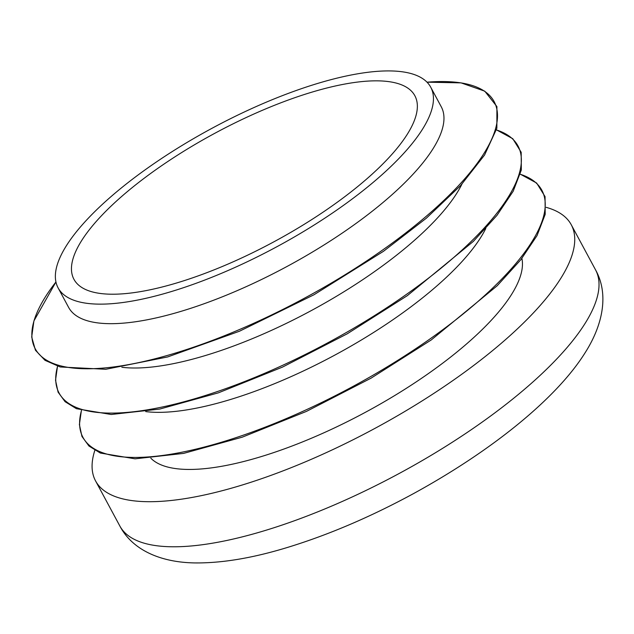 <?xml version="1.0" encoding="UTF-8"?>
<svg xmlns="http://www.w3.org/2000/svg" width="634" height="634" viewBox="0 0 634 634"><rect width="100%" height="100%" fill="white"/><g stroke="black" fill="none" stroke-linecap="round" stroke-linejoin="round"><path stroke-width="0.95" d="M461.924 184.137A211.613 67.529 151.7 0 1 310.811 310.85A211.613 67.529 151.7 0 1 121.839 367.26M485.795 228.47A211.613 67.529 151.7 0 1 334.681 355.183A211.613 67.529 151.7 0 1 145.709 411.593M150.813 458.184A211.613 67.529 -28.3 0 0 170.491 467.702A211.613 67.529 -28.3 0 0 390.211 398.247A211.613 67.529 -28.3 0 0 521.885 258.387M94.846 450.314A270.139 86.208 -28.3 0 0 95.56 480.905A270.139 86.208 -28.3 0 0 125.429 499.481A270.139 86.208 -28.3 0 0 416.411 404.452A270.139 86.208 -28.3 0 0 571.266 224.761A270.139 86.208 -28.3 0 0 546.12 207.326M430.724 87.207L441.24 106.742A211.613 67.529 151.7 0 1 319.94 247.498A211.613 67.529 151.7 0 1 92.001 321.937A211.613 67.529 151.7 0 1 68.607 307.387L58.09 287.852A211.613 67.529 -28.3 0 0 81.485 302.402A211.613 67.529 -28.3 0 0 309.416 227.963A211.613 67.529 -28.3 0 0 430.724 87.207A211.613 67.529 -28.3 0 0 212.39 128.076A211.613 67.529 -28.3 0 0 58.09 287.852M95.346 292.623A193.6 61.783 -28.3 0 0 303.884 224.523A193.6 61.783 -28.3 0 0 414.866 95.742A193.6 61.783 -28.3 0 0 215.116 133.132A193.6 61.783 -28.3 0 0 73.948 279.309A193.6 61.783 -28.3 0 0 95.346 292.623M595.54 269.846C608.727 293.383 603.56 324.006 584.857 353.162C556.327 398.588 491.778 450.806 413.281 493.735C370.668 516.853 328.983 534.676 288.216 547.213C253.093 558.015 221.908 563.254 194.646 562.921C160.798 562.374 132.443 550.169 119.834 525.99A270.139 86.208 -28.3 0 0 149.703 544.558A270.139 86.208 -28.3 0 0 440.685 449.538A270.139 86.208 -28.3 0 0 595.54 269.846L571.266 224.761M81.461 410.539A260.598 83.157 -28.3 0 0 184.272 451.733A260.598 83.157 -28.3 0 0 430.502 338.58A260.598 83.157 -28.3 0 0 520.284 174.263M57.591 366.206A260.598 83.157 -28.3 0 0 160.402 407.4A260.598 83.157 -28.3 0 0 406.632 294.247A260.598 83.157 -28.3 0 0 496.414 129.93M382.762 249.915A260.598 83.157 -28.3 0 0 427.007 82.182L461.045 82.872L484.748 91.161L496.905 106.575L496.866 128.242L484.574 155.021L460.641 185.54L426.341 218.199L383.483 251.302L313.981 294.762L239.486 331.225L167.645 356.942L105.807 369.281L60.23 366.975L45.03 360.334L35.449 350.245L31.7 336.987L33.919 320.907L55.935 281.979A260.598 83.157 -28.3 0 0 106.171 367.799A260.598 83.157 -28.3 0 0 382.762 249.915M119.834 525.99L95.56 480.905M520.308 174.184L536.649 183.044L545.05 196.603L545.2 214.332L537.046 235.594L520.871 259.671L497.238 285.712L431.223 339.967L371.08 378.149L306.412 411.411L242.267 437.167L183.638 453.389L135.082 458.826L100.315 453.041L88.966 446.035L81.952 436.469L79.401 424.55L81.382 410.515M496.438 129.851L512.779 138.711L521.18 152.271L521.33 169.999L513.175 191.262L497.001 215.338L473.368 241.38L407.353 295.634L347.21 333.817L282.542 367.078L218.397 392.834L159.768 409.057L111.212 414.493L76.445 408.708L65.096 401.702L58.082 392.137L55.53 380.218L57.512 366.183"/></g></svg>
